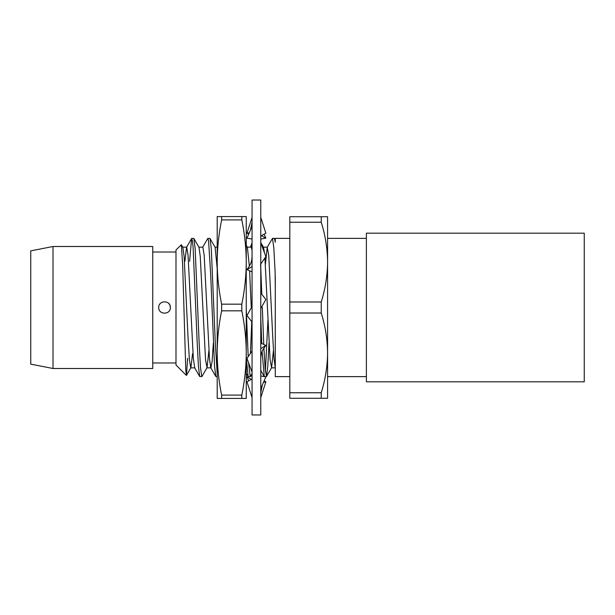 <?xml version="1.0" encoding="UTF-8"?>
<svg xmlns="http://www.w3.org/2000/svg" width="615" height="615" viewBox="0 0 615 615"><rect width="100%" height="100%" fill="white"/><g stroke="black" fill="none" stroke-linecap="round" stroke-linejoin="round"><path stroke-width="0.92" d="M260.775 200.029L260.775 414.971L252.058 414.971L252.058 200.029L260.775 200.029M250.459 247.153L252.058 242.825L252.058 243.855M252.058 255.709C252.058 260.045 251.02 263.72 248.952 266.733L246.976 269.624L252.058 266.587M252.058 372.175L246.976 358.407L252.058 350.981M260.775 359.291C260.775 354.955 261.813 351.28 263.881 348.267L265.857 345.376L260.775 348.682M265.857 345.376L260.775 343.101M252.058 397.628L246.976 381.815L252.058 378.978M260.775 375.965L265.857 376.841L260.775 388.649M264.127 380.854L265.857 381.815L260.775 397.628M265.857 381.815L263.543 382.207M251.435 379.324L246.976 376.841L248.698 380.854M250.52 376.234L252.058 375.965M261.152 371.145L260.775 372.175M261.398 235.676L265.857 238.159L264.127 234.146M265.857 238.159L260.775 239.035M248.698 234.146L246.976 233.185L249.283 232.793M252.058 217.372L246.976 233.185M260.775 236.022L265.857 233.185L260.775 217.372M252.058 226.351L246.976 238.159L252.058 239.035M260.775 264.019L265.857 256.593L260.775 242.825M246.976 269.624L252.058 271.899M260.775 308.63L265.857 299.451L260.775 292.978M252.058 306.37L246.976 315.549L252.058 322.022M217.203 326.088L217.203 352.964C217.28 338.911 218.756 324.866 221.638 310.821L221.638 304.179L241.81 304.179L241.81 310.821L221.638 310.821M241.81 216.58L241.81 219.909L221.638 219.909L221.638 216.58L246.246 216.58L246.246 398.42L221.638 398.42L221.638 395.091L241.81 395.091L241.81 398.42M221.638 216.58L217.203 216.58L217.203 262.044C217.287 247.999 218.771 233.954 221.638 219.909M221.638 304.179C218.771 290.134 217.287 276.089 217.203 262.044L217.203 352.956C217.295 367.032 218.771 381.077 221.638 395.091M241.81 304.179C244.678 290.134 246.161 276.089 246.246 262.044C246.161 247.999 244.678 233.954 241.81 219.909M241.81 395.091C244.678 381.077 246.161 367.032 246.246 352.956C246.177 338.911 244.693 324.866 241.81 310.821M217.203 352.956L217.203 398.42L221.638 398.42M217.203 244.609L217.203 262.044M366.386 307.5L366.386 381.83L584.25 381.83L584.25 233.17L366.386 233.17L366.386 307.5M158.747 307.5C158.401 300.005 170.709 300.012 170.363 307.5C170.724 314.98 158.393 315.003 158.747 307.5L158.747 307.5M175.99 252.019L152.751 252.019M152.751 362.981L175.99 362.981M289.819 398.274L321.23 398.274L321.23 392.754L289.819 392.754L289.819 398.274M289.819 313.02L321.23 313.02L321.23 301.98L289.819 301.98L289.819 392.754M289.819 222.246L321.23 222.246L321.23 216.726L289.819 216.726L289.819 301.98M321.23 301.98C325.32 288.881 327.441 275.597 327.58 262.113C327.441 248.591 325.327 235.307 321.23 222.246M321.23 216.726L327.58 216.726L327.58 352.887C327.441 339.365 325.327 326.073 321.23 313.02M321.23 392.754C325.32 379.655 327.441 366.371 327.58 352.887L327.58 398.274L321.23 398.274M189.597 261.314L191.634 238.489L192.418 240.642L193.125 247.63L197.161 342.063L198.414 366.233L199.706 376.511L201.951 376.511L207.04 367.701L208.892 350.558M191.78 238.366L193.879 238.489L195.17 248.768L199.114 342.063L200.459 367.37L201.805 376.634M202.681 247.299L207.77 238.489L208.554 240.642L210.607 272.937L214.55 366.233L215.842 376.511L217.203 376.634M207.916 238.366L210.015 238.489L211.306 248.768L215.258 342.063L217.203 373.597M246.246 356.946L248.114 376.511L250.22 376.634L252.058 373.574M250.459 353.318L251.743 321.622M246.246 309.168L248.191 356.631M248.545 362.658L250.22 376.634M260.606 264.258L261.782 293.663M260.683 315.633L261.767 343.547M262.113 351.603L264.258 376.511L260.775 370.491M265.38 371.514L267.948 319.931M265.38 264.442L267.233 247.299L272.468 238.366L273.813 247.63L275.159 272.937L275.274 292.425M289.819 376.634L275.274 376.634L275.274 276.05M274.428 238.366L275.274 242.31L275.274 238.366L289.819 238.366M262.321 307.515L263.758 344.438M263.92 348.205L265.165 369.215L266.495 376.511L267.763 366.602L269.001 343.201M186.376 375.404L175.99 365.01L175.99 249.99L181.363 244.747L182.678 265.534L185.784 370.215L186.491 375.319L187.606 358.299M53.013 246.5L30.75 250.859L30.75 364.142L53.013 368.5L152.751 368.5L152.751 246.5L53.013 246.5L53.013 368.5M181.363 244.747L182.84 247.299L184.116 256.386L188.052 337.673L189.397 359.76L190.742 367.847L194.778 367.847L193.333 358.614L188.052 255.24L186.706 247.153L182.67 247.153M186.468 375.373L190.904 367.701L192.556 353.687M193.879 238.489L198.976 247.299L200.252 256.386L205.533 359.76L207.04 367.701M210.015 238.489L215.112 247.299L217.203 268.524M246.246 245.331L247.384 247.299L249.344 266.134M249.598 270.8L251.266 307.8M251.896 321.814L252.058 325.496M260.775 242.541L263.528 247.299L264.473 252.85M264.927 257.954L270.085 359.76L271.592 367.701L273.444 350.558M184.892 261.314L186.545 247.299L191.634 238.489M198.806 247.153L202.842 247.153L204.188 255.24L209.469 358.614L210.745 367.701L215.842 376.511M206.878 367.847L210.914 367.847L212.106 361.42L213.344 343.201M247.222 247.153L251.258 247.153L252.058 250.228M267.233 247.299L268.74 255.24L272.776 337.673L274.006 358.468L275.274 367.662M170.363 307.5A5.812 5.812 0 0 0 168.664 303.387M262.351 384.975L260.775 392.701M250.474 230.025L252.058 222.299M264.658 376.634L266.349 376.634M272.468 238.366L274.421 238.366M275.274 239.719L274.567 238.489M271.592 367.701L266.495 376.511M275.274 367.847L271.43 367.847M217.203 247.153L215.027 247.153M267.394 247.153L263.358 247.153M248.114 376.511L246.246 373.274M252.058 245.623L251.174 247.153M199.706 376.511L194.609 367.701M366.386 238.366L327.58 238.366M366.386 376.634L327.58 376.634"/></g></svg>
